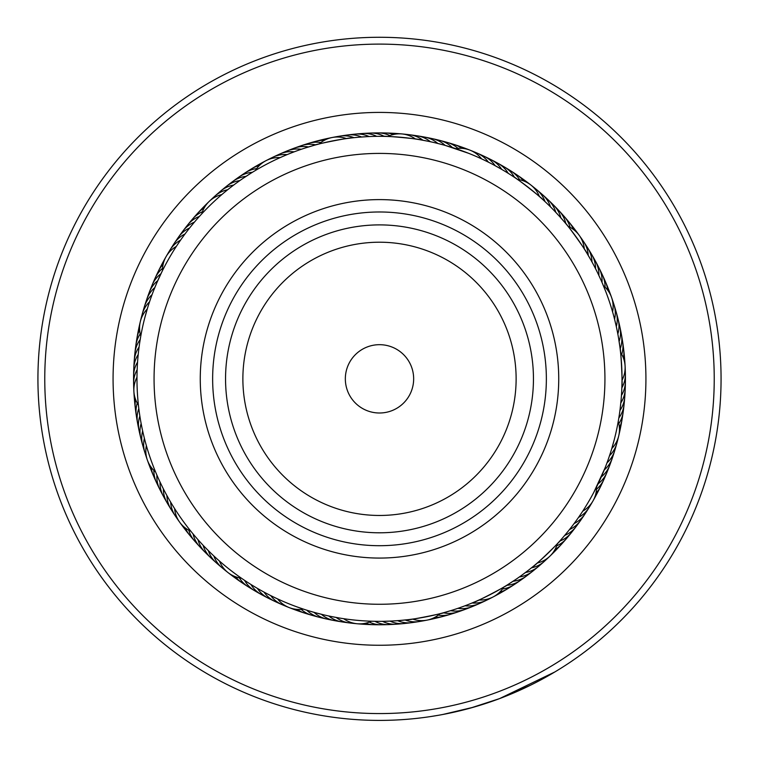 <?xml version="1.0" encoding="UTF-8"?>
<svg xmlns="http://www.w3.org/2000/svg" width="759" height="759" viewBox="0 0 759 759"><rect width="100%" height="100%" fill="white"/><g stroke="black" fill="none" stroke-linecap="round" stroke-linejoin="round"><path stroke-width="1.14" d="M695.168 267.472A334.738 334.738 0 0 0 268.136 63.177A334.738 334.738 0 0 0 63.832 490.21A334.738 334.738 0 0 0 490.864 694.504A334.738 334.738 0 0 0 695.168 267.472M57.39 492.487A341.569 341.569 0 0 1 265.859 56.735A341.569 341.569 0 0 1 701.61 265.204A341.569 341.569 0 0 1 493.141 700.946A341.569 341.569 0 0 1 57.39 492.487M630.748 290.204A266.418 266.418 0 0 1 468.142 630.084A266.418 266.418 0 0 1 128.252 467.478A266.418 266.418 0 0 1 290.858 127.597A266.418 266.418 0 0 1 630.748 290.204M147.578 460.666A245.925 245.925 0 0 0 461.32 610.758A245.925 245.925 0 0 0 611.422 297.025A245.925 245.925 0 0 0 297.68 146.923A245.925 245.925 0 0 0 147.578 460.666M473.625 707.189L442.677 714.513M554.867 671.952L499.555 698.612L470.409 708.09M459.28 710.965L447.079 713.659M440.381 714.94L448.911 713.28M451.102 712.815L460.409 710.69M460.846 710.576L474.271 706.999M506.794 695.804L530.778 685.083M533.321 683.812L539.013 680.88M540.522 680.073L542.144 679.201M528.141 686.373L520.114 690.121M519.498 690.396L517.439 691.316M516.3 691.819L512.249 693.555M497.819 699.257L496.424 699.77M439.214 715.149L430.277 716.61M429.907 716.667L438.674 715.244M438.768 715.225L442.099 714.627M210.29 552.561L204.626 546.859M210.366 552.637L209.503 551.793M215.879 557.837L214.987 557.021M244.37 580.218L245.366 580.882M140.301 418.788L140.206 418.228M141.354 424.651L141.667 426.245L141.354 424.651M143.261 433.636L143.128 433.085M144.675 439.423L145.083 440.998L144.675 439.423M156.961 475.219L157.436 476.32M159.836 276.077L158.157 279.758M151.136 297.224L152.398 293.761M148.698 304.397L149.855 300.896M144.817 317.717L147.531 308.097M225.546 191.467L226.476 190.699M199.342 216.495L198.545 217.387M315.678 144.874L312.964 145.633C312.12 144.846 353.4 136.734 352.869 137.796M485.988 160.965L488.416 162.16A27.324 27.324 41.3 0 0 473.521 151.857M428.512 138.091A27.324 27.324 -167 0 1 445.097 145.367L468.635 153.309A242.51 242.51 0 0 0 153.963 289.701A242.51 242.51 0 0 0 290.365 604.382A242.51 242.51 0 0 0 605.037 467.98A242.51 242.51 0 0 0 468.635 153.309M487.382 161.648L483.587 159.807M611.583 297.49A27.324 27.324 0 0 0 603.377 285.612L602.001 282.376A27.324 27.324 81.1 0 0 597.181 264.919M586.887 253.136L590.938 260.071M565.768 223.554L563.946 221.391C564.316 220.3 588.851 254.474 587.665 254.426M620.15 348.874L619.79 346.076C620.691 345.354 622.854 387.375 621.887 386.692M570.208 528.653L572.941 525.105M574.791 522.628L577.409 518.995M579.183 516.462L581.688 512.752M605.037 467.98L593.699 492.563M458.967 607.968L459.954 607.617M506.784 585.265L509.175 583.775C510.209 584.297 472.885 603.728 473.113 602.561M309.264 610.957L306.807 610.208A27.324 27.324 -148 0 0 323.163 617.987M309.274 610.967L313.163 612.105M331.313 616.517L328.77 615.985A27.324 27.324 0 0 0 341.939 621.887A27.324 27.324 26.7 0 1 328.77 615.985M338.818 617.921L330.924 616.441M158.043 477.686L157.53 476.519M161.24 484.546L160.538 483.085M164.646 491.31L164.086 490.238M168.261 497.961L167.976 497.468M193.118 534.004L193.887 534.915M172.084 504.498L171.458 503.464M138.736 349.795L138.935 348.191M137.948 357.328L138.053 356.123M137.388 364.88L137.426 364.311M138.821 408.636L138.973 409.822M197.558 218.507L198.403 217.548M156.724 283.012L162.075 271.428M315.886 144.817L318.552 144.115M305.592 147.863L314.321 145.254M305.839 147.787L307.386 147.303M298.666 150.197L299.805 149.798M291.57 152.834L292.689 152.398M252.368 172.321L251.352 172.957M284.559 155.69L285.669 155.215M442.573 144.675L449.575 146.677M435.106 142.787L443.987 145.064M427.848 141.202L431.321 141.933M420.353 139.798L428.247 141.278M384.168 136.373L381.341 136.335C380.752 135.339 422.659 139.191 421.843 140.054M565.91 223.715L567.656 225.84M558.861 215.613L564.867 222.472M553.937 210.366L560.123 217.017M514.488 177.369L512.135 175.813C512.183 174.655 545.351 200.547 544.194 200.831M618.623 338.467L619.98 347.48M601.972 282.31L605.729 291.484M602.342 474.517L599.373 481.168M599.24 481.453L601.299 476.908A27.324 27.324 -68.8 0 0 610.853 461.529M605.265 467.392L601.764 475.855M607.921 460.305L606.982 462.876A27.324 27.324 107.6 0 0 615.568 446.928M610.35 453.132L609.496 455.732A27.324 27.324 105.8 0 0 617.579 439.527M619.287 415.088L618.576 419.509M614.221 439.803L611.782 448.522A27.324 27.324 0 0 0 618.243 421.425M515.617 579.553L507.686 584.705M527.581 570.891L521.139 575.692M559.772 541.063L561.651 538.947C562.789 539.156 532.457 568.32 532.334 567.134M374.785 621.308L372.033 621.241M377.688 621.346L376.075 621.327M392.716 620.995L383.646 621.317M400.268 620.464L392.261 621.014M407.801 619.695L398.769 620.587M443.484 612.76L446.197 612.001C447.042 612.788 405.761 620.928 406.302 619.866M259.274 589.449L258.421 588.965M273.117 596.773L270.735 595.597A27.324 27.324 -156 0 0 285.64 605.891M375.003 621.308L377.83 621.346M273.231 596.83L275.802 598.064M289.113 607.561A27.324 27.324 0 0 0 303.467 609.126L297.5 607.067M194.854 536.063L193.811 534.82M199.854 541.746L198.763 540.541M139.172 411.302L138.954 409.699M153.792 290.137L157.303 281.674M139.741 342.432L140.453 338.011M243.525 178.033L251.457 172.891M243.743 177.891L245.091 176.989M237.539 182.226L238.848 181.278M373.902 136.392L375.525 136.364M358.903 137.208L367.963 136.601M193.678 223.023L190.832 226.476M188.896 228.895L186.164 232.444M184.314 234.92L181.686 238.544M179.911 241.087L177.407 244.796M166.098 256.608A27.324 27.324 0 0 0 162.492 270.583L159.703 276.371M481.595 158.868A27.324 27.324 0 0 0 455.694 148.612L453.246 147.815M219.446 561.043A27.324 27.324 0 0 0 241.4 578.187L242.975 579.278M251.922 585.085L255.745 587.4M493.616 164.855L500.731 168.802M338.922 617.94L337.328 617.655M616.061 325.459L614.572 319.216A27.324 27.324 73.1 0 0 612.598 301.209M617.617 332.869L617.418 331.844M619.942 347.214L619.116 341.465A27.324 27.324 -101.5 0 0 618.841 323.353M622.01 380.268A27.324 27.324 0 0 0 620.568 352.451L620.16 348.96A27.324 27.324 0 0 0 620.454 330.848A27.324 27.324 80.3 0 1 620.16 348.96M324.055 614.932L315.175 612.665M316.712 613.082L309.587 611.061M451.776 610.331L444.508 612.475M621.061 400.297L620.094 409.329M618.746 418.484L618.31 421.055M598.386 274.445L601.545 281.323M289.103 607.551A27.324 27.324 0 0 1 277.557 598.889M371.407 621.223A27.324 27.324 0 0 1 343.666 618.689M278.6 602.855A27.324 27.324 -154.2 0 1 264.028 592.096M271.656 599.591A27.324 27.324 27.6 0 1 257.424 588.386A27.324 27.324 0 0 0 271.656 599.591M264.815 596.119A27.324 27.324 29.4 0 1 250.944 584.477M258.088 592.437A27.324 27.324 -148.8 0 1 244.588 580.36A27.324 27.324 0 0 0 258.088 592.437M251.476 588.538A27.324 27.324 -147.1 0 1 239.37 577.855M244.996 584.439A27.324 27.324 34.7 0 1 241.675 582.523A27.324 27.324 0 0 0 244.996 584.439M241.656 582.504A27.324 27.324 34.7 0 1 235.48 576.736A27.324 27.324 0 0 0 241.656 582.504M238.639 580.142A27.324 27.324 36.5 0 1 231.903 575.132M232.425 575.645A27.324 27.324 -141.7 0 1 228.658 573.064M225.736 570.569A27.324 27.324 -139.9 0 1 222.662 568.263M440.002 613.689A27.324 27.324 0 0 1 412.678 619.078M557.343 543.719A27.324 27.324 0 0 1 537.268 563.026M611.593 297.509A27.324 27.324 0 0 1 612.589 311.902M517.458 179.399A27.324 27.324 0 0 1 539.421 196.534M387.764 136.468A27.324 27.324 0 0 1 415.505 139.02M255.441 170.462A27.324 27.324 0 0 1 280.156 157.616M166.107 256.599A27.324 27.324 0 0 1 176.335 246.419M138.413 405.069A27.324 27.324 0 0 1 136.99 377.242M190.841 531.224A27.324 27.324 0 0 1 179.627 522.135M179.617 522.116A27.324 27.324 0 0 1 174.608 508.577M423.266 620.596A27.324 27.324 171.3 0 1 405.164 619.989M547.002 558.586A27.324 27.324 138.6 0 1 531.442 567.855M533.643 187.53A27.324 27.324 40.4 0 1 545.038 201.609M405.771 134.561A27.324 27.324 7.7 0 1 422.972 140.254M269.568 159.124A27.324 27.324 -25 0 1 287.111 154.618M168.242 253.411A27.324 27.324 -57.8 0 1 180.566 240.138M133.963 387.507A27.324 27.324 -90.5 0 1 137.161 369.671M177.606 518.852A27.324 27.324 -123.2 0 1 170.661 502.126M415.695 621.849A27.324 27.324 173.1 0 1 397.621 620.672M541.309 563.728A27.324 27.324 140.3 0 1 525.465 572.504M614.913 308.524A27.324 27.324 74.9 0 1 616.317 326.579M539.545 192.435A27.324 27.324 42.2 0 1 550.484 206.865M413.389 135.5A27.324 27.324 9.5 0 1 430.4 141.734M276.475 155.794A27.324 27.324 -23.3 0 1 294.15 151.847M172.265 246.874A27.324 27.324 -56 0 1 184.997 233.99M133.812 379.832A27.324 27.324 -88.7 0 1 137.569 362.119M173.337 512.477A27.324 27.324 -121.4 0 1 166.914 495.542M408.095 622.864A27.324 27.324 -5.1 0 1 390.06 621.128A27.324 27.324 0 0 0 408.095 622.864M535.456 568.681A27.324 27.324 -37.9 0 1 519.346 576.973A27.324 27.324 0 0 0 535.456 568.681M613.329 454.262A27.324 27.324 -70.6 0 1 612.352 457.971A27.324 27.324 0 0 0 613.329 454.262M612.342 457.99A27.324 27.324 -70.6 0 1 604.249 469.944A27.324 27.324 0 0 0 612.342 457.99M616.991 315.905A27.324 27.324 -103.3 0 1 618.177 319.548A27.324 27.324 0 0 0 616.991 315.905M618.177 319.577A27.324 27.324 -103.3 0 1 617.826 333.998A27.324 27.324 0 0 0 618.177 319.577M545.285 197.52A27.324 27.324 -136 0 1 548.254 199.949A27.324 27.324 0 0 0 545.285 197.52M548.273 199.968A27.324 27.324 -136 0 1 555.778 212.292A27.324 27.324 0 0 0 548.273 199.968M420.97 136.677A27.324 27.324 -168.7 0 1 424.774 137.113A27.324 27.324 0 0 0 420.97 136.677M424.803 137.123A27.324 27.324 -168.7 0 1 437.772 143.432A27.324 27.324 0 0 0 424.803 137.123M283.486 152.692A27.324 27.324 158.5 0 1 301.285 149.286A27.324 27.324 0 0 0 283.486 152.692M176.486 240.47A27.324 27.324 125.8 0 1 189.617 227.994A27.324 27.324 0 0 0 176.486 240.47M133.907 372.166A27.324 27.324 93.1 0 1 133.793 368.333A27.324 27.324 0 0 0 133.907 372.166M133.802 368.305A27.324 27.324 93.1 0 1 138.204 354.567A27.324 27.324 0 0 0 133.802 368.314M169.266 505.978A27.324 27.324 60.4 0 1 167.103 502.809A27.324 27.324 0 0 0 169.266 505.978M167.094 502.79A27.324 27.324 60.4 0 1 163.375 488.853A27.324 27.324 0 0 0 167.094 502.79M400.458 623.632A27.324 27.324 -3.4 0 1 396.663 624.173M396.644 624.173A27.324 27.324 -3.4 0 1 382.489 621.336M529.45 573.462A27.324 27.324 -36.1 0 1 513.093 581.242M550.863 202.786A27.324 27.324 -134.2 0 1 553.757 205.31M553.766 205.319A27.324 27.324 -134.2 0 1 560.882 217.871M290.602 149.808A27.324 27.324 160.3 0 1 294.094 148.223M294.103 148.214A27.324 27.324 160.3 0 1 308.486 146.961M180.898 234.199A27.324 27.324 127.6 0 1 182.985 230.983M182.995 230.964A27.324 27.324 127.6 0 1 194.418 222.14M134.229 364.5A27.324 27.324 94.9 0 1 139.077 347.053M165.396 499.356A27.324 27.324 62.2 0 1 160.045 482.05M392.811 624.173A27.324 27.324 178.4 0 1 374.918 621.308A27.324 27.324 0 0 0 392.811 624.173M523.302 578.045A27.324 27.324 145.7 0 1 506.708 585.312A27.324 27.324 0 0 0 523.302 578.045M608.158 468.711A27.324 27.324 113 0 1 598.13 483.787A27.324 27.324 0 0 0 608.158 468.711M556.281 208.222A27.324 27.324 47.6 0 1 565.825 223.611A27.324 27.324 0 0 0 556.281 208.222M435.998 139.741A27.324 27.324 14.8 0 1 452.355 147.531A27.324 27.324 0 0 0 435.998 139.741M297.794 147.142A27.324 27.324 -17.9 0 1 315.763 144.855A27.324 27.324 0 0 0 297.794 147.142M185.509 228.07A27.324 27.324 -50.6 0 1 199.399 216.438A27.324 27.324 0 0 0 185.509 228.07M134.798 356.853A27.324 27.324 -83.3 0 1 140.187 339.558A27.324 27.324 0 0 0 134.798 356.853M161.743 492.61A27.324 27.324 -116 0 1 156.933 475.143A27.324 27.324 0 0 0 161.743 492.61M385.145 624.467A27.324 27.324 -179.8 0 1 369.339 622.095M517.012 582.438A27.324 27.324 147.5 0 1 502.439 588.993M605.246 475.798A27.324 27.324 114.8 0 1 596.527 489.194M621.839 338.391A27.324 27.324 82.1 0 1 621.735 354.368M561.518 213.82A27.324 27.324 49.3 0 1 570.075 227.32M443.436 141.62A27.324 27.324 16.6 0 1 457.924 148.347M305.061 144.703A27.324 27.324 -16.1 0 1 320.896 142.531M190.319 222.093A27.324 27.324 -48.8 0 1 202.463 211.704M135.605 349.225A27.324 27.324 -81.5 0 1 140.206 333.922M158.299 485.76A27.324 27.324 -114.3 0 1 153.897 470.4M377.47 624.524A27.324 27.324 2 0 1 373.646 624.704A27.324 27.324 0 0 0 377.47 624.524M373.618 624.695A27.324 27.324 2 0 1 365.468 623.243A27.324 27.324 0 0 0 373.618 624.695M510.589 586.631A27.324 27.324 -30.7 0 1 507.467 588.851A27.324 27.324 0 0 0 510.589 586.631M507.448 588.87A27.324 27.324 -30.7 0 1 499.801 592.048A27.324 27.324 0 0 0 507.448 588.87M602.105 482.8A27.324 27.324 -63.4 0 1 600.682 486.358A27.324 27.324 0 0 0 602.105 482.8M600.673 486.377A27.324 27.324 -63.4 0 1 595.957 493.189A27.324 27.324 0 0 0 600.673 486.377M622.978 345.981A27.324 27.324 -96.2 0 1 623.424 358.039A27.324 27.324 0 0 0 622.978 345.981M566.584 219.579A27.324 27.324 -128.9 0 1 569.222 222.359A27.324 27.324 0 0 0 566.584 219.579M569.241 222.378A27.324 27.324 -128.9 0 1 573.472 229.493A27.324 27.324 0 0 0 569.241 222.378M450.808 143.726A27.324 27.324 -161.6 0 1 461.965 148.347A27.324 27.324 0 0 0 450.808 143.726M312.414 142.493A27.324 27.324 165.7 0 1 316.029 141.24A27.324 27.324 0 0 0 312.414 142.493M316.057 141.24A27.324 27.324 165.7 0 1 324.292 140.339A27.324 27.324 0 0 0 316.057 141.24M195.3 216.258A27.324 27.324 133 0 1 204.133 208.032A27.324 27.324 0 0 0 195.3 216.258M136.648 341.626A27.324 27.324 100.2 0 1 137.018 337.812A27.324 27.324 0 0 0 136.648 341.626M137.028 337.783A27.324 27.324 100.2 0 1 139.628 329.928A27.324 27.324 0 0 0 137.018 337.783M155.064 478.796A27.324 27.324 67.5 0 1 151.25 467.345A27.324 27.324 0 0 0 155.064 478.796M369.804 624.334A27.324 27.324 3.8 0 1 365.971 624.401M365.952 624.401A27.324 27.324 3.8 0 1 361.597 623.803M504.042 590.625A27.324 27.324 -28.9 0 1 500.845 592.751M500.836 592.76A27.324 27.324 -28.9 0 1 496.841 594.61M598.756 489.697A27.324 27.324 -61.6 0 1 594.857 496.946M623.889 353.59A27.324 27.324 -94.4 0 1 624.486 357.385M624.496 357.394A27.324 27.324 -94.4 0 1 624.524 361.796M571.461 225.499A27.324 27.324 -127.1 0 1 574.013 228.364M574.022 228.374A27.324 27.324 -127.1 0 1 576.423 232.064M458.113 146.07A27.324 27.324 -159.8 0 1 465.836 148.906M319.824 140.51A27.324 27.324 167.5 0 1 323.486 139.381M323.505 139.371A27.324 27.324 167.5 0 1 327.85 138.726M200.461 210.594A27.324 27.324 134.8 0 1 206.249 204.74M137.929 334.064A27.324 27.324 102 0 1 139.637 326.019M152.056 471.747A27.324 27.324 69.3 0 1 149.143 464.053M362.147 623.917A27.324 27.324 -174.4 0 1 357.745 623.803M497.373 594.411A27.324 27.324 152.9 0 1 493.606 596.688M595.189 496.49A27.324 27.324 120.1 0 1 593.253 500.447M624.553 361.237A27.324 27.324 87.4 0 1 625.065 365.61M576.157 231.571A27.324 27.324 54.7 0 1 578.946 234.967M465.343 148.641A27.324 27.324 22 0 1 469.527 149.988M327.29 138.764A27.324 27.324 -10.7 0 1 331.541 137.645M205.803 205.082A27.324 27.324 -43.5 0 1 208.772 201.837M139.447 326.541A27.324 27.324 -76.2 0 1 140.187 322.205M149.267 464.603A27.324 27.324 -108.9 0 1 147.55 460.552M353.941 623.262A27.324 27.324 -172.6 0 1 350.108 623.006M490.115 598.291A27.324 27.324 154.7 0 1 486.747 600.141M591.185 503.682A27.324 27.324 121.9 0 1 589.354 507.059M625.074 369.453A27.324 27.324 89.2 0 1 625.359 373.276M581.024 238.203A27.324 27.324 56.5 0 1 583.339 241.267M473.028 151.582A27.324 27.324 23.8 0 1 476.633 152.91M335.345 137.085A27.324 27.324 -8.9 0 1 339.093 136.259M211.676 199.313A27.324 27.324 -41.7 0 1 214.389 196.59M141.269 318.514A27.324 27.324 -74.4 0 1 142.075 314.757M146.459 456.861A27.324 27.324 -107.1 0 1 145.111 453.265M353.39 623.139A27.324 27.324 -155.1 0 1 336.199 617.456M345.781 622.209A27.324 27.324 26.7 0 1 341.958 621.887A27.324 27.324 0 0 0 345.781 622.209M338.201 621.033A27.324 27.324 28.4 0 1 321.389 614.287A27.324 27.324 0 0 0 338.201 621.033M330.658 619.629A27.324 27.324 -149.8 0 1 314.065 612.361M315.725 616.109A27.324 27.324 33.8 0 1 311.977 615.321A27.324 27.324 0 0 0 315.725 616.109M311.958 615.312A27.324 27.324 33.8 0 1 301.228 609.392A27.324 27.324 0 0 0 311.958 615.312M308.353 614.003A27.324 27.324 35.6 0 1 304.634 613.092A27.324 27.324 0 0 0 308.353 614.003M304.606 613.092A27.324 27.324 35.6 0 1 297.196 609.401A27.324 27.324 0 0 0 304.606 613.092M301.048 611.669A27.324 27.324 37.4 0 1 293.325 608.841M293.818 609.107A27.324 27.324 -140.8 0 1 289.625 607.76M503.701 587.134A27.324 27.324 0 0 1 478.995 599.999M596.583 486.946A27.324 27.324 0 0 1 582.76 511.13M568.055 226.334A27.324 27.324 0 0 1 584.297 248.961M319.159 143.954A27.324 27.324 0 0 1 332.081 137.531M332.1 137.521A27.324 27.324 0 0 1 346.493 138.584M201.771 213.848A27.324 27.324 0 0 1 209.171 201.448M209.18 201.439A27.324 27.324 0 0 1 221.865 194.551M140.785 336.095A27.324 27.324 0 0 1 147.265 308.998M155.557 471.908A27.324 27.324 0 0 1 147.36 460.03M147.35 460.011A27.324 27.324 0 0 1 146.364 445.618M489.583 598.481A27.324 27.324 172.1 0 1 472.051 602.997M590.844 504.128A27.324 27.324 139.4 0 1 578.529 517.41M625.027 370.003A27.324 27.324 106.7 0 1 621.849 387.84M581.29 238.696A27.324 27.324 74 0 1 588.253 255.413M335.905 137.056A27.324 27.324 8.5 0 1 354.007 137.673M212.131 198.981A27.324 27.324 -24.2 0 1 227.691 189.722M141.468 317.993A27.324 27.324 -56.9 0 1 149.551 301.788M146.345 456.311A27.324 27.324 -89.6 0 1 144.39 438.304M225.224 570.047A27.324 27.324 -122.3 0 1 213.839 555.958M482.677 601.811A27.324 27.324 -6.1 0 1 479.29 603.614A27.324 27.324 0 0 0 482.677 601.811M479.271 603.623A27.324 27.324 -6.1 0 1 465.001 605.777A27.324 27.324 0 0 0 479.271 603.623M586.83 510.665A27.324 27.324 -38.8 0 1 584.952 514.004A27.324 27.324 0 0 0 586.83 510.665M584.942 514.023A27.324 27.324 -38.8 0 1 574.108 523.549A27.324 27.324 0 0 0 584.942 514.023M625.188 377.678A27.324 27.324 -71.5 0 1 625.416 381.502A27.324 27.324 0 0 0 625.188 377.678M625.416 381.521A27.324 27.324 -71.5 0 1 621.45 395.401A27.324 27.324 0 0 0 625.416 381.521M585.569 245.062A27.324 27.324 -104.2 0 1 587.836 248.155A27.324 27.324 0 0 0 585.569 245.062M587.846 248.174A27.324 27.324 -104.2 0 1 592.001 261.988A27.324 27.324 0 0 0 587.846 248.174M480.561 154.902A27.324 27.324 -136.9 0 1 495.124 165.671A27.324 27.324 0 0 0 480.561 154.902M343.476 135.814A27.324 27.324 -169.7 0 1 361.55 136.99A27.324 27.324 0 0 0 343.476 135.814M217.824 193.849A27.324 27.324 157.6 0 1 233.668 185.073A27.324 27.324 0 0 0 217.824 193.849M143.479 310.592A27.324 27.324 124.9 0 1 144.343 306.854A27.324 27.324 0 0 0 143.479 310.592M144.352 306.835A27.324 27.324 124.9 0 1 152.075 294.644A27.324 27.324 0 0 0 144.352 306.835M144.039 448.996A27.324 27.324 92.2 0 1 142.654 430.941A27.324 27.324 0 0 0 144.039 448.996M219.323 565.142A27.324 27.324 59.5 0 1 208.393 550.702A27.324 27.324 0 0 0 219.323 565.142M475.665 604.923A27.324 27.324 -4.3 0 1 472.231 606.621A27.324 27.324 0 0 0 475.665 604.923M472.202 606.631A27.324 27.324 -4.3 0 1 457.876 608.339A27.324 27.324 0 0 0 472.202 606.631M582.618 517.069A27.324 27.324 -37 0 1 580.635 520.351A27.324 27.324 0 0 0 582.618 517.069M580.616 520.37A27.324 27.324 -37 0 1 569.497 529.554A27.324 27.324 0 0 0 580.626 520.37M625.103 385.344A27.324 27.324 -69.7 0 1 625.207 389.177A27.324 27.324 0 0 0 625.103 385.344M625.207 389.206A27.324 27.324 -69.7 0 1 620.815 402.944A27.324 27.324 0 0 0 625.207 389.206M589.648 251.561A27.324 27.324 -102.4 0 1 595.549 268.686A27.324 27.324 0 0 0 589.648 251.561M487.496 158.166A27.324 27.324 -135.2 0 1 491.026 159.656A27.324 27.324 0 0 0 487.496 158.166M491.054 159.665A27.324 27.324 -135.2 0 1 501.718 169.38A27.324 27.324 0 0 0 491.054 159.665M351.075 134.808A27.324 27.324 -167.9 0 1 354.851 134.153A27.324 27.324 0 0 0 351.075 134.808M354.88 134.153A27.324 27.324 -167.9 0 1 369.111 136.554A27.324 27.324 0 0 0 354.88 134.153M223.677 188.887A27.324 27.324 159.4 0 1 239.787 180.614A27.324 27.324 0 0 0 223.677 188.887M145.728 303.258A27.324 27.324 126.7 0 1 146.705 299.549A27.324 27.324 0 0 0 145.728 303.258M146.715 299.53A27.324 27.324 126.7 0 1 154.808 287.585A27.324 27.324 0 0 0 146.715 299.53M141.971 441.615A27.324 27.324 94 0 1 140.785 437.971A27.324 27.324 0 0 0 141.971 441.615M140.776 437.943A27.324 27.324 94 0 1 141.136 423.522A27.324 27.324 0 0 0 140.776 437.943M213.592 560.047A27.324 27.324 61.2 0 1 210.623 557.618A27.324 27.324 0 0 0 213.592 560.047M210.604 557.599A27.324 27.324 61.2 0 1 203.108 545.275A27.324 27.324 0 0 0 210.604 557.599M468.559 607.817A27.324 27.324 177.5 0 1 450.675 610.672M578.197 523.34A27.324 27.324 144.8 0 1 564.696 535.418M624.78 393.01A27.324 27.324 112.1 0 1 619.942 410.467M593.519 258.183A27.324 27.324 79.4 0 1 598.879 275.479M494.337 161.648A27.324 27.324 46.6 0 1 508.198 173.299M358.713 134.039A27.324 27.324 13.9 0 1 376.673 136.345M229.683 184.114A27.324 27.324 -18.8 0 1 246.049 176.354M148.204 296.001A27.324 27.324 -51.5 0 1 157.768 280.621M140.121 434.167A27.324 27.324 -84.2 0 1 139.855 416.055M208.013 554.782A27.324 27.324 -117 0 1 198.004 539.687M461.368 610.483A27.324 27.324 179.3 0 1 443.408 612.779M573.595 529.478A27.324 27.324 146.6 0 1 559.715 541.12M624.221 400.657A27.324 27.324 113.9 0 1 618.841 417.953M501.063 165.339A27.324 27.324 48.4 0 1 514.555 177.416M366.36 133.508A27.324 27.324 15.7 0 1 384.244 136.373M235.831 179.532A27.324 27.324 -17 0 1 252.434 172.284M150.899 288.818A27.324 27.324 -49.7 0 1 160.946 273.743M138.508 426.672A27.324 27.324 -82.5 0 1 138.812 408.56M202.606 549.345A27.324 27.324 -115.2 0 1 193.071 533.938M454.1 612.93A27.324 27.324 1.1 0 1 438.275 615.113A27.324 27.324 0 0 0 454.1 612.93M568.795 535.465A27.324 27.324 -31.6 0 1 556.66 545.854A27.324 27.324 0 0 0 568.795 535.465M623.414 408.285A27.324 27.324 -64.4 0 1 618.822 423.598A27.324 27.324 0 0 0 623.414 408.285M600.625 271.769A27.324 27.324 -97.1 0 1 605.037 287.13A27.324 27.324 0 0 0 600.625 271.769M507.667 169.229A27.324 27.324 -129.8 0 1 519.678 179.769A27.324 27.324 0 0 0 507.667 169.229M374.026 133.214A27.324 27.324 -162.5 0 1 377.849 132.92A27.324 27.324 0 0 0 374.026 133.214M377.868 132.92A27.324 27.324 -162.5 0 1 389.832 135.595A27.324 27.324 0 0 0 377.868 132.92M242.13 175.149A27.324 27.324 164.8 0 1 256.703 168.602A27.324 27.324 0 0 0 242.13 175.149M153.821 281.722A27.324 27.324 132 0 1 155.14 278.126A27.324 27.324 0 0 0 153.821 281.722M155.149 278.107A27.324 27.324 132 0 1 162.549 268.344A27.324 27.324 0 0 0 155.149 278.107M137.132 419.12A27.324 27.324 99.3 0 1 137.246 403.143A27.324 27.324 0 0 0 137.132 419.12M197.368 543.738A27.324 27.324 66.6 0 1 188.82 530.237A27.324 27.324 0 0 0 197.368 543.738M446.757 615.141A27.324 27.324 2.9 0 1 434.879 617.304A27.324 27.324 0 0 0 446.757 615.141M563.814 541.29A27.324 27.324 -29.8 0 1 561.442 544.307A27.324 27.324 0 0 0 563.814 541.29M561.423 544.326A27.324 27.324 -29.8 0 1 554.99 549.535A27.324 27.324 0 0 0 561.423 544.326M622.38 415.894A27.324 27.324 -62.6 0 1 619.401 427.592A27.324 27.324 0 0 0 622.38 415.894M603.86 278.724A27.324 27.324 -95.3 0 1 607.684 290.175A27.324 27.324 0 0 0 603.86 278.724M514.147 173.337A27.324 27.324 -128 0 1 517.467 175.253A27.324 27.324 0 0 0 514.147 173.337M517.486 175.272A27.324 27.324 -128 0 1 523.549 180.908A27.324 27.324 0 0 0 517.486 175.272M381.701 133.167A27.324 27.324 -160.7 0 1 385.525 132.986A27.324 27.324 0 0 0 381.701 133.167M385.553 132.986A27.324 27.324 -160.7 0 1 393.703 134.447A27.324 27.324 0 0 0 385.553 132.986M248.554 170.955A27.324 27.324 166.6 0 1 251.675 168.745A27.324 27.324 0 0 0 248.554 170.955M251.703 168.726A27.324 27.324 166.6 0 1 259.35 165.547A27.324 27.324 0 0 0 251.703 168.726M156.961 274.73A27.324 27.324 133.8 0 1 163.119 264.341A27.324 27.324 0 0 0 156.961 274.73M135.994 411.539A27.324 27.324 101.1 0 1 135.282 407.773A27.324 27.324 0 0 0 135.994 411.539M135.273 407.744A27.324 27.324 101.1 0 1 135.567 399.471A27.324 27.324 0 0 0 135.273 407.744M192.312 537.97A27.324 27.324 68.4 0 1 185.424 528.055A27.324 27.324 0 0 0 192.312 537.97M439.347 617.133A27.324 27.324 4.7 0 1 431.321 618.927M558.652 546.973A27.324 27.324 -28.1 0 1 552.865 552.818M621.099 423.456A27.324 27.324 -60.8 0 1 619.401 431.501M606.877 285.782A27.324 27.324 -93.5 0 1 609.8 293.467M520.494 177.644A27.324 27.324 -126.2 0 1 527.107 182.53M389.367 133.356A27.324 27.324 -158.9 0 1 397.574 133.897M255.109 166.971A27.324 27.324 168.3 0 1 262.31 162.995M160.32 267.832A27.324 27.324 135.6 0 1 164.229 260.593M135.093 403.921A27.324 27.324 102.9 0 1 134.466 395.714M187.435 532.05A27.324 27.324 70.2 0 1 182.473 525.484M431.88 618.879A27.324 27.324 -173.5 0 1 427.621 620.008M553.32 552.476A27.324 27.324 153.7 0 1 550.351 555.73M619.591 430.97A27.324 27.324 121 0 1 618.851 435.315M609.676 292.927A27.324 27.324 88.3 0 1 611.393 296.978M526.708 182.141A27.324 27.324 55.6 0 1 530.351 184.617M397.023 133.783A27.324 27.324 22.9 0 1 401.426 133.897M261.779 163.194A27.324 27.324 -9.9 0 1 265.546 160.917M163.897 261.039A27.324 27.324 -42.6 0 1 165.832 257.092M134.428 396.274A27.324 27.324 -75.3 0 1 133.926 391.91M182.739 525.978A27.324 27.324 -108 0 1 179.949 522.571M411.055 365.762A34.155 34.155 0 0 0 366.417 347.29A34.155 34.155 0 0 0 347.945 391.929A34.155 34.155 0 0 0 392.583 410.391A34.155 34.155 0 0 0 411.055 365.762M587.741 292.49A225.432 225.432 0 0 0 293.145 170.604A225.432 225.432 0 0 0 171.259 465.191A225.432 225.432 0 0 0 465.855 587.077A225.432 225.432 0 0 0 587.741 292.49M237.292 437.81A153.954 153.954 0 0 0 438.474 521.053A153.954 153.954 0 0 0 521.708 319.871A153.954 153.954 0 0 0 320.526 236.637A153.954 153.954 0 0 0 237.292 437.81M253.297 431.178A136.629 136.629 0 0 0 431.833 505.048A136.629 136.629 0 0 0 505.703 326.503A136.629 136.629 0 0 0 327.167 252.633A136.629 136.629 0 0 0 253.297 431.178M225.366 442.753A166.857 166.857 0 0 0 443.417 532.979A166.857 166.857 0 0 0 533.634 314.928A166.857 166.857 0 0 0 315.583 224.711A166.857 166.857 0 0 0 225.366 442.753M545.066 310.184A179.228 179.228 0 0 0 310.848 213.279A179.228 179.228 0 0 0 213.934 447.497A179.228 179.228 0 0 0 448.152 544.402A179.228 179.228 0 0 0 545.066 310.184"/></g></svg>
